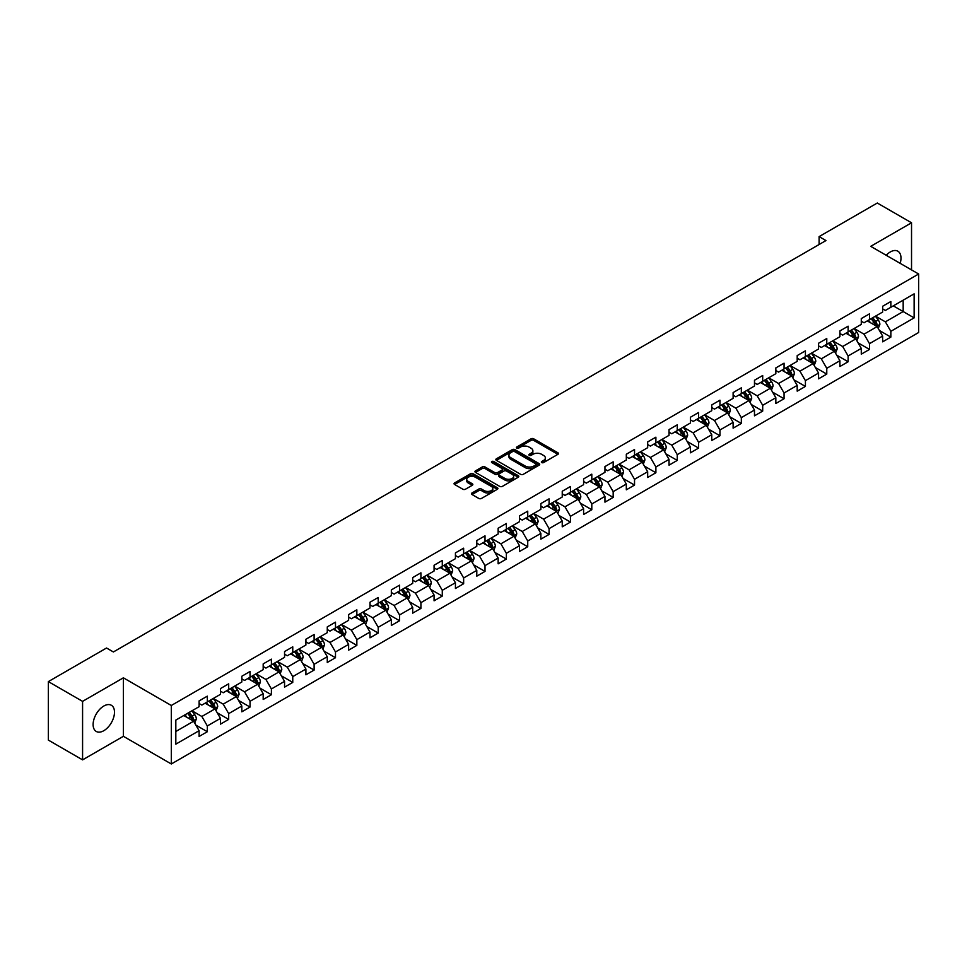 <?xml version="1.0" encoding="UTF-8"?>
<svg xmlns="http://www.w3.org/2000/svg" width="967" height="967" viewBox="0 0 967 967"><rect width="100%" height="100%" fill="white"/><g stroke="black" fill="none" stroke-linecap="round" stroke-linejoin="round"><path stroke-width="1.45" d="M541.738 462.577A1.33 0.774 0 0 0 543.611 462.577L557.899 454.333A1.898 1.1 0 0 0 558.455 453.547A1.898 1.1 0 0 0 557.899 452.774L533.699 438.813A1.898 1.1 0 0 0 531.016 438.813L516.729 447.056A1.33 0.774 0 0 0 518.614 448.144L520.464 447.068A6.08 3.517 0 0 1 529.07 447.068L531.076 448.241A6.08 3.517 0 0 1 532.865 450.719A6.08 3.517 0 0 1 531.076 453.209L529.227 454.272A1.33 0.774 0 0 0 531.113 455.36L532.962 454.285A6.08 3.517 0 0 1 541.568 454.285L543.575 455.457A6.08 3.517 0 0 1 545.364 457.935A6.08 3.517 0 0 1 543.575 460.425L541.738 461.489A1.33 0.774 0 0 0 541.738 462.577L541.738 461.489M103.807 730.701A15.109 8.715 120 0 0 113.671 717.393A15.109 8.715 120 0 0 111.362 705.281A15.109 8.715 120 0 0 103.807 706.031A15.109 8.715 120 0 0 93.932 719.339A15.109 8.715 120 0 0 96.253 731.451A15.109 8.715 120 0 0 103.807 730.701M900.168 263.338A15.109 8.715 120 0 0 897.859 251.202A15.109 8.715 120 0 0 890.305 251.952A15.109 8.715 120 0 0 886.195 255.276M472.017 492.977A1.898 1.1 0 0 0 471.449 493.75A1.898 1.1 0 0 0 472.017 494.524L478.798 498.44A1.898 1.1 0 0 0 481.481 498.44L497.34 489.29A1.898 1.1 0 0 0 497.908 488.504A1.898 1.1 0 0 0 497.34 487.731L473.153 473.77A1.898 1.1 0 0 0 470.47 473.77L454.611 482.92A1.898 1.1 0 0 0 454.055 483.693A1.898 1.1 0 0 0 454.611 484.479L462.806 489.205A1.898 1.1 0 0 0 465.49 489.205L472.283 485.289A1.898 1.1 0 0 0 472.839 484.515A1.898 1.1 0 0 0 472.283 483.742L468.209 481.385A5.089 2.937 0 0 1 466.723 479.318A5.089 2.937 0 0 1 469.865 476.598A5.089 2.937 0 0 1 475.401 477.239L491.333 486.437A5.089 2.937 0 0 1 492.819 488.504A5.089 2.937 0 0 1 489.677 491.224A5.089 2.937 0 0 1 484.141 490.583L481.481 489.048A1.898 1.1 0 0 0 478.798 489.048L472.017 492.977L472.017 494.524M123.389 677.819L82.582 701.365L48.35 681.602L48.35 740.106L82.582 759.869L123.389 736.31L171.304 763.978L171.304 705.487L123.389 677.819L123.389 736.31M911.53 269.902L911.53 222.785L870.723 246.343L918.65 274.012L171.304 705.487M911.53 222.785L877.299 203.022L819.109 236.613L819.109 244.518M48.35 681.602L106.539 648.011L113.393 651.963L825.951 240.565L819.109 236.613M520.597 474.313A1.898 1.1 0 0 0 523.28 474.313L539.139 465.151A1.898 1.1 0 0 0 539.707 464.378A1.898 1.1 0 0 0 539.139 463.604L514.952 449.631A1.898 1.1 0 0 0 512.268 449.631L496.409 458.793A1.898 1.1 0 0 0 495.853 459.567A1.898 1.1 0 0 0 496.409 460.34L520.597 474.313M492.3 462.867A1.33 0.774 0 0 1 493.653 463.048L493.653 461.464L518.239 475.667A1.898 1.1 0 0 1 518.808 476.441A1.898 1.1 0 0 1 518.239 477.214L502.381 486.377A1.898 1.1 0 0 1 499.697 486.377L475.51 472.404L475.51 470.856A1.898 1.1 0 0 0 474.954 471.63A1.898 1.1 0 0 0 475.51 472.404M475.51 470.856L482.291 466.94A1.898 1.1 0 0 1 484.987 466.94L494.79 472.597A1.898 1.1 0 0 0 497.485 472.597L501.982 469.998A1.898 1.1 0 0 0 502.538 469.225A1.898 1.1 0 0 0 501.982 468.451L491.768 462.552A1.33 0.774 0 0 1 493.653 461.464M171.304 763.978L918.65 332.503L918.65 274.012M195.89 725.129L207.325 731.729L207.325 725.951L220.464 718.372L220.464 724.138L228.683 719.4L228.683 713.622L241.823 706.031L241.823 711.809L250.042 707.058L250.042 701.293L263.181 693.702L263.181 699.479L271.401 694.729L271.401 688.963L284.552 681.372L284.552 687.138L292.759 682.4L292.759 676.622L305.91 669.043L305.91 674.809L314.118 670.071L314.118 664.293L327.269 656.702L327.269 662.48L335.489 657.729L335.489 651.963L348.628 644.373L348.628 650.15L356.847 645.4L356.847 639.634L369.986 632.043L369.986 637.809L378.206 633.071L378.206 627.293L391.345 619.714L391.345 625.48L399.564 620.741L399.564 614.964L412.704 607.373L412.704 613.151L420.923 608.4L420.923 602.634L434.074 595.043L434.074 600.821L442.282 596.071L442.282 590.305L455.433 582.714L455.433 588.48L463.64 583.742L463.64 577.964L476.791 570.385L476.791 576.151L485.011 571.412L485.011 565.635L498.15 558.044L498.15 563.821L506.37 559.071L506.37 553.305L519.509 545.714L519.509 551.48L527.728 546.742L527.728 540.976L540.867 533.385L540.867 539.151L549.087 534.413L549.087 528.635L562.238 521.056L562.238 526.822L570.445 522.083L570.445 516.305L583.597 508.715L583.597 514.492L591.804 509.742L591.804 503.976L604.955 496.385L604.955 502.151L613.175 497.413L613.175 491.647L626.314 484.056L626.314 489.822L634.533 485.083L634.533 479.306L647.672 471.727L647.672 477.493L655.892 472.754L655.892 466.976L669.031 459.385L669.031 465.163L677.251 460.413L677.251 454.647L690.39 447.056L690.39 452.822L698.609 448.084L698.609 442.318L711.76 434.727L711.76 440.493L719.968 435.754L719.968 429.977L733.119 422.398L733.119 428.163L741.326 423.425L741.326 417.647L754.478 410.056L754.478 415.834L762.697 411.084L762.697 405.318L775.836 397.727L775.836 403.493L784.056 398.755L784.056 392.989L797.195 385.398L797.195 391.164L805.414 386.425L805.414 380.647L818.553 373.069L818.553 378.834L826.773 374.096L826.773 368.318L839.912 360.727L839.912 366.505L848.132 361.755L848.132 355.989L861.283 348.398L861.283 354.164L869.49 349.425L869.49 343.66L882.641 336.069L882.641 341.834L890.849 337.096L890.849 331.318L914.129 317.889L914.129 293.847L903.178 300.181L903.178 311.555L914.129 317.889M207.325 731.729L199.105 736.467L199.105 730.701L175.825 744.143L175.825 720.101L199.105 706.672L199.105 700.894L207.325 696.155L207.325 701.921L220.464 694.33L220.464 688.564L228.683 683.826L228.683 689.592L241.823 682.001L241.823 676.235L250.042 671.485L250.042 677.263L263.181 669.672L263.181 663.894L271.401 659.156L271.401 664.921L284.552 657.342L284.552 651.565L292.759 646.826L292.759 652.592L305.91 645.001L305.91 639.235L314.118 634.497L314.118 640.263L327.269 632.672L327.269 626.906L335.489 622.156L335.489 627.934L348.628 620.343L348.628 614.565L356.847 609.826L356.847 615.592L369.986 608.013L369.986 602.236L378.206 597.497L378.206 603.263L391.345 595.672L391.345 589.906L399.564 585.168L399.564 590.934L412.704 583.343L412.704 577.577L420.923 572.827L420.923 578.604L434.074 571.014L434.074 565.236L442.282 560.497L442.282 566.263L455.433 558.684L455.433 552.906L463.64 548.168L463.64 553.934L476.791 546.343L476.791 540.577L485.011 535.839L485.011 541.605L498.15 534.014L498.15 528.248L506.37 523.498L506.37 529.275L519.509 521.684L519.509 515.907L527.728 511.168L527.728 516.934L540.867 509.355L540.867 503.577L549.087 498.839L549.087 504.605L562.238 497.014L562.238 491.248L570.445 486.51L570.445 492.276L583.597 484.685L583.597 478.919L591.804 474.168L591.804 479.946L604.955 472.355L604.955 466.577L613.175 461.839L613.175 467.605L626.314 460.026L626.314 454.248L634.533 449.51L634.533 455.276L647.672 447.685L647.672 441.919L655.892 437.169L655.892 442.946L669.031 435.355L669.031 429.59L677.251 424.839L677.251 430.617L690.39 423.026L690.39 417.248L698.609 412.51L698.609 418.276L711.76 410.697L711.76 404.919L719.968 400.181L719.968 405.947L733.119 398.356L733.119 392.59L741.326 387.84L741.326 393.617L754.478 386.026L754.478 380.261L762.697 375.51L762.697 381.288L775.836 373.697L775.836 367.919L784.056 363.181L784.056 368.947L797.195 361.368L797.195 355.59L805.414 350.852L805.414 356.618L818.553 349.027L818.553 343.261L826.773 338.51L826.773 344.288L839.912 336.697L839.912 330.932L848.132 326.181L848.132 331.959L861.283 324.368L861.283 318.59L869.49 313.852L869.49 319.618L882.641 312.039L882.641 306.261L890.849 301.523L890.849 307.288L914.129 293.847M205.125 703.19L214.988 708.884L201.849 716.474L191.986 710.781M199.105 703.505L201.849 705.088L207.325 701.921M201.849 716.474L207.325 725.951M214.988 708.884L220.464 718.372M226.496 690.861L236.347 696.554L223.208 704.133L213.344 698.452M220.464 691.175L223.208 692.759L228.683 689.592M223.208 704.133L228.683 713.622M236.347 696.554L241.823 706.031M247.854 678.52L257.705 684.213L244.566 691.804L234.703 686.111M241.823 678.846L244.566 680.417L250.042 677.263M244.566 691.804L250.042 701.293M257.705 684.213L263.181 693.702M269.213 666.19L279.064 671.884L265.925 679.475L256.062 673.781M263.181 666.505L265.925 668.088L271.401 664.921M265.925 679.475L271.401 688.963M279.064 671.884L284.552 681.372M290.571 653.861L300.435 659.554L287.284 667.145L277.432 661.452M284.552 654.176L287.284 655.759L292.759 652.592M287.284 667.145L292.759 676.622M300.435 659.554L305.91 669.043M311.93 641.532L321.793 647.225L308.642 654.804L298.791 649.111M305.91 641.846L308.642 643.43L314.118 640.263M308.642 654.804L314.118 664.293M321.793 647.225L327.269 656.702M333.289 629.191L343.152 634.884L330.001 642.475L320.15 636.782M327.269 629.517L330.001 631.088L335.489 627.934M330.001 642.475L335.489 651.963M343.152 634.884L348.628 644.373M354.647 616.861L364.511 622.555L351.372 630.146L341.508 624.452M348.628 617.176L351.372 618.759L356.847 615.592M351.372 630.146L356.847 639.634M364.511 622.555L369.986 632.043M376.018 604.532L385.869 610.225L372.73 617.816L362.867 612.123M369.986 604.846L372.73 606.43L378.206 603.263M372.73 617.816L378.206 627.293M385.869 610.225L391.345 619.714M397.377 592.203L407.228 597.896L394.089 605.475L384.225 599.782M391.345 592.517L394.089 594.101L399.564 590.934M394.089 605.475L399.564 614.964M407.228 597.896L412.704 607.373M418.735 579.862L428.599 585.555L415.447 593.146L405.584 587.452M412.704 580.188L415.447 581.759L420.923 578.604M415.447 593.146L420.923 602.634M428.599 585.555L434.074 595.043M440.094 567.532L449.957 573.226L436.806 580.816L426.955 575.123M434.074 567.847L436.806 569.43L442.282 566.263M436.806 580.816L442.282 590.305M449.957 573.226L455.433 582.714M461.452 555.203L471.316 560.896L458.165 568.487L448.313 562.794M455.433 555.517L458.165 557.101L463.64 553.934M458.165 568.487L463.64 577.964M471.316 560.896L476.791 570.385M482.811 542.874L492.674 548.567L479.523 556.146L469.672 550.453M476.791 543.188L479.523 544.772L485.011 541.605M479.523 556.146L485.011 565.635M492.674 548.567L498.15 558.044M504.17 530.532L514.033 536.226L500.894 543.817L491.031 538.123M498.15 530.859L500.894 532.43L506.37 529.275M500.894 543.817L506.37 553.305M514.033 536.226L519.509 545.714M525.54 518.203L535.392 523.896L522.253 531.487L512.389 525.794M519.509 518.517L522.253 520.101L527.728 516.934M522.253 531.487L527.728 540.976M535.392 523.896L540.867 533.385M546.899 505.874L556.75 511.567L543.611 519.158L533.748 513.465M540.867 506.188L543.611 507.772L549.087 504.605M543.611 519.158L549.087 528.635M556.75 511.567L562.238 521.056M568.258 493.545L578.121 499.226L564.97 506.817L555.106 501.124M562.238 493.859L564.97 495.442L570.445 492.276M564.97 506.817L570.445 516.305M578.121 499.226L583.597 508.715M589.616 481.203L599.48 486.897L586.328 494.488L576.477 488.794M583.597 481.518L586.328 483.101L591.804 479.946M586.328 494.488L591.804 503.976M599.48 486.897L604.955 496.385M610.975 468.874L620.838 474.567L607.687 482.158L597.836 476.465M604.955 469.188L607.687 470.772L613.175 467.605M607.687 482.158L613.175 491.647M620.838 474.567L626.314 484.056M632.333 456.545L642.197 462.238L629.058 469.829L619.194 464.136M626.314 456.859L629.058 458.443L634.533 455.276M629.058 469.829L634.533 479.306M642.197 462.238L647.672 471.727M653.704 444.216L663.555 449.897L650.416 457.488L640.553 451.794M647.672 444.53L650.416 446.113L655.892 442.946M650.416 457.488L655.892 466.976M663.555 449.897L669.031 459.385M675.063 431.874L684.914 437.567L671.775 445.158L661.912 439.465M669.031 432.189L671.775 433.772L677.251 430.617M671.775 445.158L677.251 454.647M684.914 437.567L690.39 447.056M696.421 419.545L706.273 425.238L693.134 432.829L683.27 427.136M690.39 419.859L693.134 421.443L698.609 418.276M693.134 432.829L698.609 442.318M706.273 425.238L711.76 434.727M717.78 407.216L727.643 412.909L714.492 420.5L704.641 414.807M711.76 407.53L714.492 409.114L719.968 405.947M714.492 420.5L719.968 429.977M727.643 412.909L733.119 422.398M739.139 394.887L749.002 400.568L735.851 408.159L725.999 402.465M733.119 395.201L735.851 396.784L741.326 393.617M735.851 408.159L741.326 417.647M749.002 400.568L754.478 410.056M760.497 382.545L770.361 388.238L757.209 395.829L747.358 390.136M754.478 382.859L757.209 384.443L762.697 381.288M757.209 395.829L762.697 405.318M770.361 388.238L775.836 397.727M781.856 370.216L791.719 375.909L778.58 383.5L768.717 377.807M775.836 370.53L778.58 372.114L784.056 368.947M778.58 383.5L784.056 392.989M791.719 375.909L797.195 385.398M803.226 357.887L813.078 363.58L799.939 371.171L790.075 365.478M797.195 358.201L799.939 359.784L805.414 356.618M799.939 371.171L805.414 380.647M813.078 363.58L818.553 373.069M824.585 345.557L834.436 351.239L821.297 358.83L811.434 353.136M818.553 345.872L821.297 347.443L826.773 344.288M821.297 358.83L826.773 368.318M834.436 351.239L839.912 360.727M845.944 333.216L855.807 338.909L842.656 346.5L832.792 340.807M839.912 333.53L842.656 335.114L848.132 331.959M842.656 346.5L848.132 355.989M855.807 338.909L861.283 348.398M867.302 320.887L877.166 326.58L864.014 334.171L854.163 328.478M861.283 321.201L864.014 322.785L869.49 319.618M864.014 334.171L869.49 343.66M877.166 326.58L882.641 336.069M893.315 305.862L903.178 311.555L885.373 321.842L875.522 316.149M882.641 308.872L885.373 310.455L890.849 307.288M885.373 321.842L890.849 331.318M82.582 701.365L82.582 759.869M175.825 731.487L193.63 721.213L183.766 715.52M193.63 721.213L199.105 730.701M879.426 330.496L890.849 337.096M858.055 342.826L869.49 349.425M836.697 355.155L848.132 361.755M815.338 367.484L826.773 374.096M793.98 379.826L805.414 386.425M772.621 392.155L784.056 398.755M751.262 404.484L762.697 411.084M729.904 416.813L741.326 423.425M708.533 429.155L719.968 435.754M687.174 441.484L698.609 448.084M665.816 453.813L677.251 460.413M644.457 466.142L655.892 472.754M623.099 478.484L634.533 485.083M601.74 490.813L613.175 497.413M580.369 503.142L591.804 509.742M559.011 515.471L570.445 522.083M537.652 527.813L549.087 534.413M516.293 540.142L527.728 546.742M494.935 552.471L506.37 559.071M473.576 564.813L485.011 571.412M452.218 577.142L463.64 583.742M430.847 589.471L442.282 596.071M409.488 601.8L420.923 608.4M388.13 614.142L399.564 620.741M366.771 626.471L378.206 633.071M345.412 638.8L356.847 645.4M324.054 651.129L335.489 657.729M302.695 663.471L314.118 670.071M281.324 675.8L292.759 682.4M259.966 688.129L271.401 694.729M238.607 700.459L250.042 707.058M217.249 712.8L228.683 719.4M542.269 462.758L543.575 461.996A6.08 3.517 0 0 0 545.364 459.518L545.364 457.935M532.865 450.719L532.865 452.302A6.08 3.517 0 0 1 531.076 454.78L529.759 455.542M557.874 454.345L533.699 440.396A1.898 1.1 0 0 0 531.016 440.396L517.26 448.325M539.115 465.163L514.952 451.214A1.898 1.1 0 0 0 512.268 451.214L496.434 460.352L496.409 458.793M535.791 464.922A1.33 0.774 0 0 0 535.791 463.834L514.553 451.577A1.33 0.774 0 0 0 512.667 451.577L510.721 452.701A6.08 3.517 0 0 0 508.932 455.179A6.08 3.517 0 0 0 510.721 457.669L525.238 466.046A6.08 3.517 0 0 0 533.832 466.046L535.791 464.922L535.791 466.505A1.33 0.774 0 0 0 536.177 465.961L536.177 464.378M508.932 455.179L508.932 456.762A6.08 3.517 0 0 0 510.721 459.252L510.721 457.669M535.791 466.505L533.832 467.629A6.08 3.517 0 0 1 525.238 467.629L510.721 459.252M475.534 472.428L482.291 468.524L482.291 466.94M502.538 469.225L502.538 470.808A1.898 1.1 0 0 1 501.982 471.582L497.485 474.181A1.898 1.1 0 0 1 494.79 474.181L484.987 468.524A1.898 1.1 0 0 0 482.291 468.524M493.653 463.048L518.215 477.239M504.967 478.484A5.089 2.937 0 0 0 510.516 479.112A5.089 2.937 0 0 0 513.658 476.405A5.089 2.937 0 0 0 512.159 474.326L506.551 471.086A1.898 1.1 0 0 0 503.867 471.086L499.359 473.685A1.898 1.1 0 0 0 498.803 474.471A1.898 1.1 0 0 0 499.359 475.244L504.967 478.484L504.967 480.067A5.089 2.937 0 0 0 510.516 480.696A5.089 2.937 0 0 0 513.658 477.988L513.658 476.405M498.803 474.471L498.803 476.042A1.898 1.1 0 0 0 499.359 476.828L499.359 475.244M504.967 480.067L499.359 476.828M492.819 488.504L492.819 490.088A5.089 2.937 0 0 1 489.677 492.807A5.089 2.937 0 0 1 484.141 492.167L481.481 490.632A1.898 1.1 0 0 0 478.798 490.632L472.041 494.536M466.723 479.318L466.723 480.901A5.089 2.937 0 0 0 468.209 482.968L468.209 481.385M472.283 483.742L472.283 485.289L468.209 482.968M497.34 487.731L497.34 489.29L473.153 475.353A1.898 1.1 0 0 0 470.47 475.353L454.635 484.491L454.611 482.92M878.241 328.454L879.873 324.344A5.137 2.961 -120 0 0 878.229 319.98L875.413 316.209M870.481 322.724L868.559 320.162M871.158 318.663L873.987 322.434A5.137 2.961 60 0 1 875.461 325.516L877.105 324.574A5.137 2.961 -120 0 0 875.631 321.479L872.802 317.708M871.521 318.457L874.652 322.64A2.611 1.511 60 0 1 875.135 323.425L877.105 324.574M856.883 340.783L858.515 336.685A5.137 2.961 -120 0 0 856.871 332.31L854.042 328.538M849.123 335.053L847.201 332.491M849.8 330.992L852.628 334.763A5.137 2.961 60 0 1 854.103 337.846L855.747 336.903A5.137 2.961 -120 0 0 854.272 333.808L851.443 330.037M850.162 330.787L853.293 334.969A2.611 1.511 60 0 1 853.776 335.767L855.747 336.903M835.524 353.112L837.156 349.014A5.137 2.961 -120 0 0 835.512 344.639L832.684 340.868M827.764 347.383L825.842 344.82M828.441 343.321L831.269 347.093A5.137 2.961 60 0 1 832.732 350.187L834.376 349.232A5.137 2.961 -120 0 0 832.913 346.15L830.085 342.378M828.804 343.116L831.934 347.298A2.611 1.511 60 0 1 832.406 348.096L834.376 349.232M814.166 365.453L815.785 361.344A5.137 2.961 -120 0 0 814.154 356.98L811.325 353.209M806.405 359.724L804.484 357.161M807.082 355.651L809.911 359.422A5.137 2.961 60 0 1 811.373 362.516L813.017 361.561A5.137 2.961 -120 0 0 811.555 358.479L808.726 354.708M807.445 355.445L810.576 359.639A2.611 1.511 60 0 1 811.047 360.425L813.017 361.561M792.807 377.783L794.427 373.673A5.137 2.961 -120 0 0 792.795 369.309L789.966 365.538M785.035 372.053L783.125 369.491M785.724 367.992L788.552 371.763A5.137 2.961 60 0 1 790.015 374.845L791.659 373.903A5.137 2.961 -120 0 0 790.196 370.808L787.368 367.037M786.074 367.786L789.217 371.969A2.611 1.511 60 0 1 789.688 372.754L791.659 373.903M771.436 390.112L773.068 386.014A5.137 2.961 -120 0 0 771.436 381.639L768.608 377.867M763.676 384.382L761.754 381.82M764.365 380.321L767.194 384.092A5.137 2.961 60 0 1 768.656 387.175L770.3 386.232A5.137 2.961 -120 0 0 768.825 383.15L766.009 379.366M764.716 380.116L767.858 384.298A2.611 1.511 60 0 1 768.33 385.096L770.3 386.232M750.078 402.441L751.71 398.344A5.137 2.961 -120 0 0 750.078 393.968L747.249 390.197M742.318 396.712L740.396 394.149M743.007 392.65L745.823 396.422A5.137 2.961 60 0 1 747.298 399.516L748.942 398.561A5.137 2.961 -120 0 0 747.467 395.479L744.638 391.708M743.357 392.445L746.5 396.627A2.611 1.511 60 0 1 746.971 397.425L748.942 398.561M728.719 414.783L730.351 410.673A5.137 2.961 -120 0 0 728.707 406.309L725.891 402.538M720.959 409.053L719.037 406.491M721.636 404.98L724.464 408.751A5.137 2.961 60 0 1 725.939 411.845L727.583 410.89A5.137 2.961 -120 0 0 726.108 407.808L723.28 404.037M721.998 404.774L725.129 408.968A2.611 1.511 60 0 1 725.613 409.754L727.583 410.89M707.361 427.112L708.992 423.014A5.137 2.961 -120 0 0 707.348 418.638L704.52 414.867M699.6 421.382L697.678 418.82M700.277 417.321L703.106 421.092A5.137 2.961 60 0 1 704.58 424.175L706.224 423.232A5.137 2.961 -120 0 0 704.75 420.137L701.921 416.366M700.64 417.115L703.771 421.298A2.611 1.511 60 0 1 704.254 422.095L706.224 423.232M686.002 439.441L687.634 435.343A5.137 2.961 -120 0 0 685.99 430.968L683.161 427.196M678.242 433.712L676.32 431.149M678.919 429.65L681.747 433.421A5.137 2.961 60 0 1 683.21 436.504L684.854 435.561A5.137 2.961 -120 0 0 683.391 432.479L680.563 428.695M679.281 429.445L682.412 433.627A2.611 1.511 60 0 1 682.883 434.425L684.854 435.561M664.643 451.77L666.263 447.673A5.137 2.961 -120 0 0 664.631 443.309L661.803 439.526M656.883 446.041L654.961 443.478M657.56 441.979L660.388 445.751A5.137 2.961 60 0 1 661.851 448.845L663.495 447.89A5.137 2.961 -120 0 0 662.032 444.808L659.204 441.037M657.923 441.774L661.053 445.956A2.611 1.511 60 0 1 661.525 446.754L663.495 447.89M643.285 464.112L644.904 460.002A5.137 2.961 -120 0 0 643.273 455.638L640.444 451.867M635.512 458.382L633.603 455.82M636.201 454.309L639.03 458.092A5.137 2.961 60 0 1 640.492 461.174L642.136 460.219A5.137 2.961 -120 0 0 640.674 457.137L637.845 453.366M636.552 454.103L639.695 458.298A2.611 1.511 60 0 1 640.166 459.083L642.136 460.219M621.914 476.441L623.546 472.343A5.137 2.961 -120 0 0 621.914 467.968L619.085 464.196M614.154 470.711L612.232 468.149M614.843 466.65L617.659 470.421A5.137 2.961 60 0 1 619.134 473.504L620.778 472.561A5.137 2.961 -120 0 0 619.303 469.466L616.487 465.695M615.193 466.445L618.336 470.627A2.611 1.511 60 0 1 618.807 471.425L620.778 472.561M600.555 488.77L602.187 484.672A5.137 2.961 -120 0 0 600.543 480.297L597.727 476.526M592.795 483.041L590.873 480.478M593.484 478.979L596.301 482.751A5.137 2.961 60 0 1 597.775 485.833L599.419 484.89A5.137 2.961 -120 0 0 597.944 481.808L595.116 478.024M593.835 478.774L596.965 482.956A2.611 1.511 60 0 1 597.449 483.754L599.419 484.89M579.197 501.099L580.829 497.002A5.137 2.961 -120 0 0 579.185 492.638L576.368 488.855M571.437 495.37L569.515 492.807M572.113 491.309L574.942 495.08A5.137 2.961 60 0 1 576.417 498.174L578.061 497.219A5.137 2.961 -120 0 0 576.586 494.137L573.757 490.366M572.476 491.103L575.607 495.285A2.611 1.511 60 0 1 576.09 496.083L578.061 497.219M557.838 513.441L559.47 509.331A5.137 2.961 -120 0 0 557.826 504.967L554.998 501.196M550.078 507.711L548.156 505.149M550.755 503.638L553.583 507.421A5.137 2.961 60 0 1 555.058 510.503L556.69 509.549A5.137 2.961 -120 0 0 555.227 506.466L552.399 502.695M551.117 503.432L554.248 507.627A2.611 1.511 60 0 1 554.72 508.412L556.69 509.549M536.48 525.77L538.111 521.672A5.137 2.961 -120 0 0 536.467 517.297L533.639 513.525M528.719 520.041L526.797 517.478M529.396 515.979L532.225 519.75A5.137 2.961 60 0 1 533.687 522.833L535.331 521.89A5.137 2.961 -120 0 0 533.869 518.795L531.04 515.024M529.759 515.774L532.89 519.956A2.611 1.511 60 0 1 533.361 520.754L535.331 521.89M515.121 538.099L516.741 534.002A5.137 2.961 -120 0 0 515.109 529.626L512.28 525.855M507.361 532.37L505.439 529.807M508.038 528.308L510.866 532.08A5.137 2.961 60 0 1 512.329 535.162L513.973 534.219A5.137 2.961 -120 0 0 512.51 531.137L509.682 527.353M508.388 528.103L511.531 532.285A2.611 1.511 60 0 1 512.002 533.083L513.973 534.219M493.75 550.441L495.382 546.331A5.137 2.961 -120 0 0 493.75 541.967L490.922 538.184M485.99 544.699L484.08 542.136M486.679 540.638L489.507 544.409A5.137 2.961 60 0 1 490.97 547.503L492.614 546.548A5.137 2.961 -120 0 0 491.151 543.466L488.323 539.695M487.03 540.432L490.172 544.614A2.611 1.511 60 0 1 490.644 545.412L492.614 546.548M472.392 562.77L474.023 558.66A5.137 2.961 -120 0 0 472.392 554.296L469.563 550.525M464.631 557.04L462.709 554.478M465.32 552.967L468.137 556.75A5.137 2.961 60 0 1 469.611 559.833L471.255 558.878A5.137 2.961 -120 0 0 469.781 555.795L466.964 552.024M465.671 552.761L468.814 556.956A2.611 1.511 60 0 1 469.285 557.741L471.255 558.878M451.033 575.099L452.665 571.001A5.137 2.961 -120 0 0 451.021 566.626L448.204 562.854M443.273 569.37L441.351 566.807M443.95 565.308L446.778 569.08A5.137 2.961 60 0 1 448.253 572.162L449.897 571.219A5.137 2.961 -120 0 0 448.422 568.125L445.594 564.353M444.312 565.103L447.443 569.285A2.611 1.511 60 0 1 447.926 570.083L449.897 571.219M429.674 587.428L431.306 583.331A5.137 2.961 -120 0 0 429.662 578.955L426.834 575.184M421.914 581.699L419.992 579.136M422.591 577.637L425.42 581.409A5.137 2.961 60 0 1 426.894 584.491L428.538 583.548A5.137 2.961 -120 0 0 427.063 580.466L424.235 576.683M422.954 577.432L426.084 581.614A2.611 1.511 60 0 1 426.568 582.412L428.538 583.548M408.316 599.77L409.948 595.66A5.137 2.961 -120 0 0 408.304 591.296L405.475 587.513M400.556 594.028L398.634 591.466M401.232 589.967L404.061 593.738A5.137 2.961 60 0 1 405.524 596.832L407.167 595.877A5.137 2.961 -120 0 0 405.705 592.795L402.876 589.024M401.595 589.761L404.726 593.943A2.611 1.511 60 0 1 405.197 594.741L407.167 595.877M386.957 612.099L388.577 607.989A5.137 2.961 -120 0 0 386.945 603.626L384.117 599.854M379.197 606.369L377.275 603.807M379.874 602.296L382.702 606.079A5.137 2.961 60 0 1 384.165 609.162L385.809 608.207A5.137 2.961 -120 0 0 384.346 605.124L381.518 601.353M380.236 602.09L383.367 606.285A2.611 1.511 60 0 1 383.839 607.071L385.809 608.207M365.599 624.428L367.218 620.331A5.137 2.961 -120 0 0 365.586 615.955L362.758 612.184M357.826 618.699L355.916 616.136M358.515 614.637L361.344 618.409A5.137 2.961 60 0 1 362.806 621.491L364.45 620.548A5.137 2.961 -120 0 0 362.988 617.454L360.159 613.682M358.866 614.432L362.009 618.614A2.611 1.511 60 0 1 362.48 619.412L364.45 620.548M344.228 636.757L345.86 632.66A5.137 2.961 -120 0 0 344.228 628.284L341.399 624.513M336.468 631.028L334.546 628.465M337.157 626.967L339.985 630.738A5.137 2.961 60 0 1 341.448 633.82L343.092 632.877A5.137 2.961 -120 0 0 341.617 629.795L338.801 626.012M337.507 626.761L340.65 630.943A2.611 1.511 60 0 1 341.121 631.741L343.092 632.877M322.869 649.099L324.501 644.989A5.137 2.961 -120 0 0 322.869 640.625L320.041 636.842M315.109 643.357L313.187 640.795M315.798 639.296L318.614 643.067A5.137 2.961 60 0 1 320.089 646.161L321.733 645.207A5.137 2.961 -120 0 0 320.258 642.124L317.442 638.353M316.149 639.09L319.291 643.273A2.611 1.511 60 0 1 319.763 644.07L321.733 645.207M301.511 661.428L303.142 657.318A5.137 2.961 -120 0 0 301.499 652.955L298.682 649.183M293.75 655.699L291.829 653.136M294.427 651.625L297.256 655.408A5.137 2.961 60 0 1 298.73 658.491L300.374 657.536A5.137 2.961 -120 0 0 298.9 654.454L296.071 650.682M294.79 651.42L297.921 655.614A2.611 1.511 60 0 1 298.404 656.4L300.374 657.536M280.152 673.757L281.784 669.66A5.137 2.961 -120 0 0 280.14 665.284L277.311 661.513M272.392 668.028L270.47 665.465M273.069 663.966L275.897 667.738A5.137 2.961 60 0 1 277.372 670.82L279.016 669.877A5.137 2.961 -120 0 0 277.541 666.783L274.713 663.011M273.431 663.761L276.562 667.943A2.611 1.511 60 0 1 277.046 668.741L279.016 669.877M258.793 686.087L260.425 681.989A5.137 2.961 -120 0 0 258.781 677.613L255.953 673.842M251.033 680.357L249.111 677.794M251.71 676.296L254.539 680.067A5.137 2.961 60 0 1 256.001 683.149L257.645 682.206A5.137 2.961 -120 0 0 256.182 679.124L253.354 675.353M252.073 676.09L255.203 680.272A2.611 1.511 60 0 1 255.675 681.07L257.645 682.206M237.435 698.428L239.054 694.318A5.137 2.961 -120 0 0 237.423 689.954L234.594 686.171M229.675 692.698L227.753 690.124M230.351 688.625L233.18 692.396A5.137 2.961 60 0 1 234.643 695.491L236.286 694.536A5.137 2.961 -120 0 0 234.824 691.453L231.995 687.682M230.714 688.419L233.845 692.602A2.611 1.511 60 0 1 234.316 693.399L236.286 694.536M216.076 710.757L217.696 706.647A5.137 2.961 -120 0 0 216.064 702.284L213.236 698.512M208.304 705.028L206.394 702.465M208.993 700.954L211.821 704.738A5.137 2.961 60 0 1 213.284 707.82L214.928 706.865A5.137 2.961 -120 0 0 213.465 703.783L210.637 700.011M209.343 700.749L212.486 704.943A2.611 1.511 60 0 1 212.958 705.729L214.928 706.865M194.705 723.086L196.337 718.989A5.137 2.961 -120 0 0 194.705 714.613L191.877 710.842M186.945 717.357L185.023 714.794M187.634 713.295L190.451 717.067A5.137 2.961 60 0 1 191.925 720.149L193.569 719.206A5.137 2.961 -120 0 0 192.095 716.112L189.278 712.341M187.985 713.09L191.128 717.272A2.611 1.511 60 0 1 191.599 718.07L193.569 719.206M543.575 461.996L543.575 460.425M529.227 455.36L529.227 454.272M531.076 454.78L531.076 453.209M516.729 448.144L516.729 447.056M531.016 440.396L531.016 438.813M533.699 440.396L533.699 438.813M557.899 454.333L557.899 452.774M512.268 451.214L512.268 449.631M514.952 451.214L514.952 449.631M539.139 465.151L539.139 463.604M525.238 467.629L525.238 466.046M533.832 467.629L533.832 466.046M484.987 468.524L484.987 466.94M494.79 474.181L494.79 472.597M497.485 474.181L497.485 472.597M501.982 471.582L501.982 469.998M518.239 477.214L518.239 475.667M478.798 490.632L478.798 489.048M481.481 490.632L481.481 489.048M484.141 492.167L484.141 490.583M470.47 475.353L470.47 473.77M473.153 475.353L473.153 473.77M876.658 326.29L879.837 324.453M875.631 321.479L878.229 319.98M871.98 323.594L873.987 322.434M855.299 338.619L858.478 336.782M854.272 333.808L856.871 332.31M850.622 335.924L852.628 334.763M833.929 350.948L837.12 349.111M832.913 346.15L835.512 344.639M829.263 348.253L831.269 347.093M812.57 363.278L815.761 361.44M811.555 358.479L814.154 356.98M807.904 360.582L809.911 359.422M791.211 375.619L794.403 373.782M790.196 370.808L792.795 369.309M786.546 372.924L788.552 371.763M769.853 387.948L773.032 386.111M768.825 383.15L771.436 381.639M765.175 385.253L767.194 384.092M748.494 400.278L751.673 398.44M747.467 395.479L750.078 393.968M743.816 397.582L745.823 396.422M727.136 412.619L730.315 410.77M726.108 407.808L728.707 406.309M722.458 409.911L724.464 408.751M705.777 424.948L708.956 423.111M704.75 420.137L707.348 418.638M701.099 422.253L703.106 421.092M684.406 437.277L687.597 435.44M683.391 432.479L685.99 430.968M679.741 434.582L681.747 433.421M663.048 449.607L666.239 447.769M662.032 444.808L664.631 443.309M658.382 446.911L660.388 445.751M641.689 461.948L644.868 460.099M640.674 457.137L643.273 455.638M637.023 459.24L639.03 458.092M620.331 474.277L623.51 472.44M619.303 469.466L621.914 467.968M615.653 471.582L617.659 470.421M598.972 486.606L602.151 484.769M597.944 481.808L600.543 480.297M594.294 483.911L596.301 482.751M577.613 498.936L580.792 497.098M576.586 494.137L579.185 492.638M572.935 496.24L574.942 495.08M556.255 511.277L559.434 509.428M555.227 506.466L557.826 504.967M551.577 508.569L553.583 507.421M534.884 523.606L538.075 521.769M533.869 518.795L536.467 517.297M530.218 520.911L532.225 519.75M513.525 535.936L516.716 534.098M512.51 531.137L515.109 529.626M508.86 533.24L510.866 532.08M492.167 548.265L495.346 546.428M491.151 543.466L493.75 541.967M487.501 545.569L489.507 544.409M470.808 560.606L473.987 558.769M469.781 555.795L472.392 554.296M466.13 557.899L468.137 556.75M449.45 572.935L452.629 571.098M448.422 568.125L451.021 566.626M444.772 570.24L446.778 569.08M428.091 585.265L431.27 583.427M427.063 580.466L429.662 578.955M423.413 582.569L425.42 581.409M406.72 597.594L409.911 595.757M405.705 592.795L408.304 591.296M402.054 594.898L404.061 593.738M385.362 609.935L388.553 608.098M384.346 605.124L386.945 603.626M380.696 607.228L382.702 606.079M364.003 622.264L367.194 620.427M362.988 617.454L365.586 615.955M359.337 619.569L361.344 618.409M342.644 634.594L345.823 632.756M341.617 629.795L344.228 628.284M337.967 631.898L339.985 630.738M321.286 646.923L324.465 645.086M320.258 642.124L322.869 640.625M316.608 644.227L318.614 643.067M299.927 659.264L303.106 657.427M298.9 654.454L301.499 652.955M295.249 656.557L297.256 655.408M278.569 671.594L281.748 669.756M277.541 666.783L280.14 665.284M273.891 668.898L275.897 667.738M257.198 683.923L260.389 682.086M256.182 679.124L258.781 677.613M252.532 681.227L254.539 680.067M235.839 696.252L239.03 694.415M234.824 691.453L237.423 689.954M231.173 693.557L233.18 692.396M214.481 708.593L217.66 706.756M213.465 703.783L216.064 702.284M209.815 705.886L211.821 704.738M193.122 720.923L196.301 719.085M192.095 716.112L194.705 714.613M188.444 718.227L190.451 717.067"/></g></svg>
